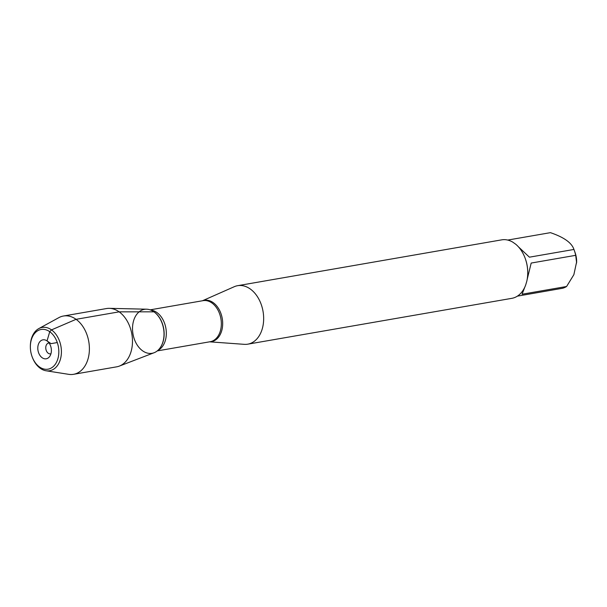 <?xml version="1.0" encoding="UTF-8"?>
<svg xmlns="http://www.w3.org/2000/svg" width="607" height="607" viewBox="0 0 607 607"><rect width="100%" height="100%" fill="white"/><g stroke="black" fill="none" stroke-linecap="round" stroke-linejoin="round"><path stroke-width="0.91" d="M202.442 300.769L234.226 286.724A29.675 20.653 80.2 0 1 237.625 285.692A29.675 20.653 80.2 0 1 263.043 311.399A29.675 20.653 80.2 0 1 247.777 344.169A29.675 20.653 80.2 0 1 244.226 344.336L209.574 341.824M247.777 344.169L511.845 298.333A29.675 20.653 -99.8 0 0 525.715 284.911L526.815 281.14A29.675 20.653 -99.8 0 0 527.733 272.884A29.675 20.653 -99.8 0 0 525.23 258.453A29.675 20.653 -99.8 0 0 515.753 244.249L512.907 242.223A29.675 20.653 -99.8 0 0 501.693 239.856L237.625 285.692M507.733 240.069L550.435 232.656C563.971 237.261 571.809 242.861 573.941 249.454A28.483 19.826 80.2 0 1 574.237 250.251L575.019 252.406A19.325 13.453 80.2 0 1 576.65 261.807L573.858 274.698L566.589 286.496A28.483 19.826 80.2 0 1 562.59 288.264L517.392 296.14M574.237 250.251A28.483 19.826 80.2 0 1 575.702 255.327L576.635 262.922M524.964 286.777L522.066 294.228L566.589 286.496M518.439 246.852L529.418 257.178L573.941 249.454M527.733 272.884L527.741 272.589A28.483 19.826 -99.8 0 0 525.336 258.734L525.23 258.453M575.702 255.327L531.186 263.059L527.179 279.357M38.749 328.622L58.902 317.613A29.584 20.585 80.2 0 1 63.439 316.019L106.513 308.546A29.584 20.585 80.2 0 1 109.321 308.333L146.575 309.198A22.292 15.516 80.2 0 1 153.966 311.839A22.292 15.516 -99.8 0 0 134.306 318.721A22.292 15.516 -99.8 0 0 139.458 347.993A22.292 15.516 -99.8 0 0 160.271 347.636A22.292 15.516 -99.8 0 0 154.072 311.915A22.292 15.516 -99.8 0 0 153.966 311.839A22.292 15.516 80.2 0 1 164.027 333.941A22.292 15.516 80.2 0 1 154.125 352.72L119.344 366.089A29.584 20.585 80.2 0 1 116.627 366.84L73.561 374.314A29.584 20.585 80.2 0 1 68.75 374.344L46.071 370.771A21.981 15.296 -99.8 0 0 60.958 346.476A21.981 15.296 -99.8 0 0 38.749 328.622A21.981 15.296 -99.8 0 0 30.35 346.286L30.35 346.741A20.152 14.022 80.2 0 1 46.382 329.95A20.152 14.022 80.2 0 1 58.393 356.597A20.152 14.022 80.2 0 1 39.44 366.924A20.152 14.022 80.2 0 1 32.05 356.537A20.152 14.022 80.2 0 1 30.35 346.741M109.321 308.333A29.584 20.585 80.2 0 1 119.131 311.846A29.584 20.585 80.2 0 1 132.478 341.164A29.584 20.585 80.2 0 1 119.344 366.089M63.439 316.019A29.584 20.585 80.2 0 1 88.781 341.642A29.584 20.585 80.2 0 1 73.561 374.314M50.95 353.76A5.493 3.824 80.2 0 1 50.578 353.858A5.493 3.824 80.2 0 1 45.874 349.093A5.493 3.824 80.2 0 1 48.697 343.023A5.493 3.824 80.2 0 1 49.076 342.985M42.133 357.72A9.613 6.692 -99.8 0 0 49.637 356.529A9.613 6.692 -99.8 0 0 47.043 340.914A9.613 6.692 -99.8 0 0 46.914 340.823A9.613 6.692 -99.8 0 0 38.226 344.875A9.613 6.692 -99.8 0 0 42.133 357.72M32.05 356.537L32.209 356.969A21.981 15.296 -99.8 0 0 40.267 368.297A21.981 15.296 -99.8 0 0 46.071 370.771M57.286 342.553L51.041 343.638L47.043 340.914L49.736 331.71L51.496 329.889L76.057 319.32L119.131 311.846L153.966 311.839M202.556 300.753A20.987 14.606 80.2 0 1 213.216 302.643A20.987 14.606 80.2 0 1 222.572 326.08A20.987 14.606 80.2 0 1 209.681 341.809M157.274 350.907L210.174 341.726A20.835 14.5 -99.8 0 0 221.312 325.041A20.835 14.5 -99.8 0 0 211.934 302.992A20.835 14.5 -99.8 0 0 203.049 300.662L150.141 309.851M150.877 310.124A20.835 14.5 80.2 0 1 156.925 312.537A20.835 14.5 80.2 0 1 166.318 332.59A20.835 14.5 80.2 0 1 157.866 350.398M160.362 347.5A22.011 15.319 -99.8 0 0 160.445 347.371A22.011 15.319 -99.8 0 0 154.33 312.104A22.011 15.319 -99.8 0 0 154.224 312.028"/></g></svg>
